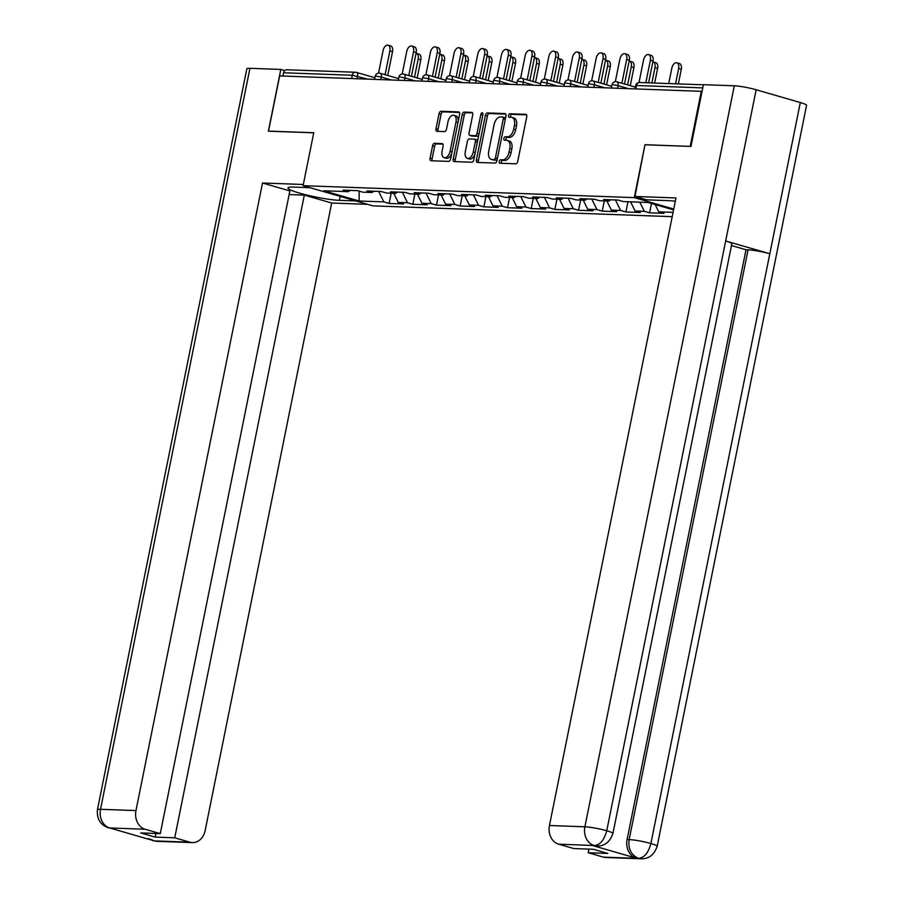 <?xml version="1.0" encoding="UTF-8"?>
<svg xmlns="http://www.w3.org/2000/svg" width="904" height="904" viewBox="0 0 904 904"><rect width="100%" height="100%" fill="white"/><g stroke="black" fill="none" stroke-linecap="round" stroke-linejoin="round"><path stroke-width="1.36" d="M499.234 161.466A1.774 1.028 -73.9 0 0 499.788 163.217A1.774 1.028 -73.9 0 0 499.935 163.24L515.766 163.805A2.542 1.458 -73.9 0 0 517.755 161.387L526.727 116.865A2.542 1.458 -73.9 0 0 525.947 114.367A2.542 1.458 -73.9 0 0 525.744 114.333L509.912 113.757A1.774 1.028 -73.9 0 0 508.511 115.452A1.774 1.028 -73.9 0 0 509.065 117.204A1.774 1.028 -73.9 0 0 509.212 117.226L511.257 117.294A8.136 4.678 -73.9 0 1 511.924 117.407A8.136 4.678 -73.9 0 1 514.433 125.385L513.687 129.102A8.136 4.678 -73.9 0 1 507.313 136.843L505.268 136.764A1.774 1.028 -73.9 0 0 503.878 138.459A1.774 1.028 -73.9 0 0 504.421 140.21A1.774 1.028 -73.9 0 0 504.568 140.233L506.624 140.301A8.136 4.678 -73.9 0 1 507.28 140.414A8.136 4.678 -73.9 0 1 509.788 148.392L509.042 152.109A8.136 4.678 -73.9 0 1 502.68 159.85L500.624 159.771A1.774 1.028 -73.9 0 0 499.234 161.466M507.28 140.414L509.314 141.001A8.136 4.678 -73.9 0 1 511.822 148.979L511.076 152.697A8.136 4.678 -73.9 0 1 504.714 160.437L502.669 160.358A1.774 1.028 -73.9 0 0 501.268 162.053A1.774 1.028 -73.9 0 0 501.324 163.285M526.546 114.876L511.946 114.345A1.774 1.028 -73.9 0 0 510.545 116.04A1.774 1.028 -73.9 0 0 510.602 117.271M511.924 117.407L513.958 117.995A8.136 4.678 -73.9 0 1 516.466 125.972L515.721 129.69A8.136 4.678 -73.9 0 1 509.347 137.431L507.302 137.351A1.774 1.028 -73.9 0 0 505.912 139.046A1.774 1.028 -73.9 0 0 505.969 140.278M434.575 143.307A2.542 1.458 -73.9 0 0 432.587 145.736L430.067 158.223A2.542 1.458 -73.9 0 0 430.846 160.72A2.542 1.458 -73.9 0 0 431.061 160.754L448.644 161.387A2.542 1.458 -73.9 0 0 450.633 158.968L459.605 114.435A2.542 1.458 -73.9 0 0 458.825 111.938A2.542 1.458 -73.9 0 0 458.611 111.904L441.039 111.271A2.542 1.458 -73.9 0 0 439.05 113.689L435.999 128.786A2.542 1.458 -73.9 0 0 436.79 131.283A2.542 1.458 -73.9 0 0 436.994 131.317L444.519 131.588A2.542 1.458 -73.9 0 0 446.508 129.159L448.011 121.678A6.803 3.91 -73.9 0 1 453.887 115.294A6.803 3.91 -73.9 0 1 455.989 121.972L450.079 151.284A6.803 3.91 -73.9 0 1 444.203 157.669A6.803 3.91 -73.9 0 1 442.101 151.002L443.096 146.109A2.542 1.458 -73.9 0 0 442.305 143.612A2.542 1.458 -73.9 0 0 442.101 143.578L434.575 143.307L436.609 143.894A2.542 1.458 -73.9 0 0 434.621 146.324L432.101 158.81A2.542 1.458 -73.9 0 0 432.293 160.799M690.509 146.414L644.97 144.696L634.292 197.626L303.089 185.67L313.756 132.741L268.522 131.103L279.652 75.913L702.069 91.349M690.204 146.335L701.334 91.135M476.408 159.895A2.542 1.458 -73.9 0 0 477.188 162.392A2.542 1.458 -73.9 0 0 477.391 162.426L494.974 163.059A2.542 1.458 -73.9 0 0 496.963 160.641L505.946 116.107A2.542 1.458 -73.9 0 0 505.166 113.61A2.542 1.458 -73.9 0 0 504.952 113.576L487.369 112.943A2.542 1.458 -73.9 0 0 485.38 115.362L476.408 159.895L478.442 160.483A2.542 1.458 -73.9 0 0 478.623 162.471M471.809 162.223L454.226 161.59A2.542 1.458 -73.9 0 1 454.023 161.556A2.542 1.458 -73.9 0 1 453.232 159.059L462.215 114.525A2.542 1.458 -73.9 0 1 464.204 112.107L471.73 112.378A2.542 1.458 -73.9 0 1 471.933 112.412A2.542 1.458 -73.9 0 1 472.724 114.91L469.074 132.967A2.542 1.458 -73.9 0 0 469.865 135.464A2.542 1.458 -73.9 0 0 470.069 135.498L475.063 135.679A2.542 1.458 -73.9 0 0 477.052 133.261L480.838 114.458A1.774 1.028 -73.9 0 1 482.374 112.785A1.774 1.028 -73.9 0 1 482.928 114.525L473.798 159.805A2.542 1.458 -73.9 0 1 471.809 162.223M672.214 216.666L372.866 205.863L303.089 185.67M634.292 197.626L673.751 209.039M391.183 193.207L389.127 203.434L403.546 203.954L398.257 202.428L393.771 193.298M389.127 203.434L383.838 201.897L359.171 201.016L323.768 190.767L348.435 191.659L343.147 190.134L357.566 190.654L362.854 192.179L372.109 192.518L366.821 190.981L381.239 191.501L386.528 193.038L395.794 193.366L390.505 191.84L404.924 192.36L410.213 193.885L419.467 194.224L414.179 192.699L428.598 193.219L433.897 194.744L443.152 195.083L437.864 193.546L452.282 194.066L457.571 195.603L466.837 195.931L461.537 194.405L475.967 194.925L481.256 196.45L490.51 196.789L485.222 195.253L499.641 195.784L504.929 197.309L514.195 197.648L508.895 196.112L523.326 196.631L528.614 198.168L537.869 198.496L532.58 196.97L546.999 197.49L552.287 199.016L561.553 199.355L556.265 197.818L570.684 198.338L575.972 199.874L585.227 200.213L579.939 198.677L594.357 199.196L599.646 200.733L608.912 201.061L603.623 199.535L618.042 200.055L623.331 201.581L647.999 202.473L673.582 209.875M673.084 212.35L658.733 211.83L655.163 204.541M651.49 203.479L649.603 212.835L664.022 213.355L658.733 211.83M649.603 212.835L644.315 211.31L635.049 210.971L630.574 201.841M627.986 201.75L625.918 211.977L640.337 212.496L635.049 210.971M625.918 211.977L620.63 210.451L611.375 210.112L606.889 200.993M604.301 200.891L602.245 211.129L616.664 211.649L611.375 210.112M602.245 211.129L596.956 209.592L587.69 209.265L583.216 200.134M580.628 200.044L578.56 210.27L592.979 210.79L587.69 209.265M578.56 210.27L573.272 208.745L564.017 208.406L559.531 199.275M556.943 199.185L554.886 209.412L569.305 209.943L564.017 208.406M554.886 209.412L549.587 207.886L540.332 207.547L535.857 198.428M533.27 198.326L531.202 208.564L545.62 209.084L540.332 207.547M531.202 208.564L525.913 207.027L516.659 206.7L512.172 197.569M509.585 197.479L507.528 207.705L521.947 208.225L516.659 206.7M507.528 207.705L502.228 206.18L492.974 205.841L488.488 196.71M485.911 196.62L483.843 206.846L498.262 207.378L492.974 205.841M483.843 206.846L478.555 205.321L469.289 204.982L464.814 195.863M462.226 195.772L460.159 205.999L474.589 206.519L469.289 204.982M460.159 205.999L454.87 204.462L445.615 204.134L441.129 195.004M438.542 194.914L436.485 205.14L450.904 205.66L445.615 204.134M436.485 205.14L431.197 203.615L421.931 203.276L417.456 194.157M414.868 194.055L412.8 204.293L427.219 204.812L421.931 203.276M412.8 204.293L407.512 202.756L398.257 202.428M373.793 191.23L372.109 192.518M407.512 202.756L402.359 192.269M397.477 192.089L395.794 193.366M431.197 203.615L426.044 193.117M421.151 192.947L419.467 194.224M454.87 204.462L449.729 193.976M444.836 193.795L443.152 195.083M478.555 205.321L473.402 194.835M468.509 194.654L466.837 195.931M502.228 206.18L497.087 195.682M492.194 195.513L490.51 196.789M525.913 207.027L520.76 196.541M515.879 196.36L514.195 197.648M549.587 207.886L544.445 197.4M539.552 197.219L537.869 198.496M573.272 208.745L568.119 198.247M563.237 198.078L561.553 199.355M596.956 209.592L591.804 199.106M586.911 198.925L585.227 200.213M620.63 210.451L615.477 199.965M610.596 199.784L608.912 201.061M644.315 211.31L639.829 202.18M282.862 76.026L283.517 72.761A3.887 3.141 -87.9 0 1 286.704 69.766L355.475 72.241A3.887 3.141 -87.9 0 1 356.097 72.343A3.887 2.237 106.1 0 1 356.413 72.399A3.887 2.237 106.1 0 1 357.611 76.207L357.103 78.704M350.119 190.382L348.435 191.659M383.838 201.897L378.686 191.411M359.171 201.016L359.137 191.106M644.97 144.696L635.004 196.462L675.989 197.942L549.451 825.51L584.888 826.798L734.308 85.801L703.414 84.682L690.961 146.437L645.422 144.787M505.754 114.13L489.403 113.531A2.542 1.458 -73.9 0 0 487.414 115.961L478.442 160.483M494.036 159.533A1.774 1.028 -73.9 0 0 495.426 157.838L503.313 118.752A1.774 1.028 -73.9 0 0 502.76 117.011A1.774 1.028 -73.9 0 0 502.613 116.989L500.454 116.91A8.136 4.678 -73.9 0 0 494.092 124.65L488.702 151.375A8.136 4.678 -73.9 0 0 491.211 159.353A8.136 4.678 -73.9 0 0 491.878 159.454L496.07 160.121A1.774 1.028 -73.9 0 0 497.302 158.968M505.404 118.808A1.774 1.028 -73.9 0 0 504.794 117.599A1.774 1.028 -73.9 0 0 504.647 117.576L502.895 117.068M491.211 159.353L493.245 159.94A8.136 4.678 -73.9 0 0 493.912 160.053L491.878 159.454M496.07 160.121L493.912 160.053M472.532 112.921L466.238 112.695A2.542 1.458 -73.9 0 0 464.249 115.113L455.266 159.646A2.542 1.458 -73.9 0 0 455.458 161.635M471.707 135.973A2.542 1.458 -73.9 0 0 471.899 136.052A2.542 1.458 -73.9 0 0 472.103 136.086L477.097 136.267A2.542 1.458 -73.9 0 0 478.905 134.493M465.3 151.714A6.803 3.91 -73.9 0 0 467.391 158.381A6.803 3.91 -73.9 0 0 473.267 151.996L475.357 141.668A2.542 1.458 -73.9 0 0 474.566 139.171A2.542 1.458 -73.9 0 0 474.363 139.137L469.368 138.956A2.542 1.458 -73.9 0 0 467.379 141.386L465.3 151.714M467.391 158.381L469.425 158.968A6.803 3.91 -73.9 0 0 475.041 153.646M477.47 141.612A2.542 1.458 -73.9 0 0 476.6 139.758A2.542 1.458 -73.9 0 0 476.397 139.725L474.758 139.261M442.903 144.131L436.609 143.894M444.203 157.669L446.237 158.256A6.803 3.91 -73.9 0 0 451.842 152.934M458.181 121.486A6.803 3.91 -73.9 0 0 455.921 115.881L453.887 115.294M459.424 112.458L443.073 111.859A2.542 1.458 -73.9 0 0 441.084 114.277L438.033 129.374A2.542 1.458 -73.9 0 0 438.225 131.351M676.847 62.783L679.492 63.551A5.819 3.345 106.1 0 1 681.288 69.269L678.644 68.501A5.819 3.345 -73.9 0 0 676.847 62.783A5.819 3.345 -73.9 0 0 671.808 68.263L668.723 83.552M675.559 83.801L678.644 68.501M678.339 83.902L681.288 69.269M648.563 54.602L651.208 55.37A5.819 3.345 106.1 0 1 653.004 61.088L650.36 60.319A5.819 3.345 -73.9 0 0 648.563 54.602A5.819 3.345 -73.9 0 0 643.524 60.071L639.004 82.535M653.004 61.088L648.62 82.829M650.36 60.319L645.84 82.727M675.333 201.219A29.12 3.401 -168.6 0 0 668.259 200.62L646.71 199.84L635.004 196.462M603.364 857.116L638.812 858.404A15.537 12.577 -87.9 0 0 641.298 858.8L605.861 857.523A15.537 12.577 -87.9 0 1 603.364 857.116L588.21 852.732L588.945 849.105M734.308 85.801A15.922 1.853 11.4 0 1 756.151 89.756L725.663 240.984A15.922 1.853 11.4 0 1 731.833 243.764L612.912 833.533A15.922 1.853 11.4 0 0 606.742 830.753C604.301 839.895 600.256 844.822 594.583 845.545L558.604 844.166A15.537 12.577 -87.9 0 1 549.451 825.51M592.515 845.522L595.001 845.918A15.537 12.577 -87.9 0 1 592.515 845.522L636.258 858.178A15.537 12.577 -87.9 0 1 627.093 839.522L746.015 249.753L748.06 249.832A15.922 1.853 11.4 0 1 769.812 253.753L800.3 102.536L756.151 89.756M800.3 102.536A15.922 1.853 11.4 0 1 806.571 105.339L657.163 846.336A15.922 1.853 11.4 0 0 650.891 843.522C648.45 852.675 644.428 857.613 638.834 858.348L636.258 858.178M627.093 839.522L629.15 839.601A15.922 1.853 11.4 0 1 650.891 843.522L769.812 253.753L725.663 240.984L606.742 830.753A15.922 1.853 11.4 0 0 584.888 826.798A15.537 12.577 92.1 0 0 594.052 845.455M588.21 852.732L607.793 853.444L593.34 849.263L573.769 848.551L558.604 844.166M746.015 249.753L731.472 245.549M748.06 249.832L629.15 839.601C627.964 848.686 631.026 854.913 638.303 858.258M310.072 187.693L293.63 187.094A29.12 3.401 -168.6 0 0 287.969 187.964A29.12 3.401 -168.6 0 0 307.213 195.14A29.12 3.401 -168.6 0 0 339.418 200.338L355.848 200.937M303.326 184.484L262.51 183.015L289.868 190.925L160.279 833.624L145.126 829.239L109.678 827.962L154.437 840.912L189.885 842.189A15.537 12.577 92.1 0 0 192.371 842.596A15.537 12.577 92.1 0 0 205.14 830.606L331.678 203.027L304.32 195.106L289.144 194.563M367.555 204.327L331.678 203.027M262.51 183.015L135.962 810.583A15.537 12.577 92.1 0 0 145.126 829.239M110.186 828.109L108.491 827.838C100.4 825.013 96.728 818.99 97.429 809.781L246.837 68.783A15.922 1.853 11.4 0 1 249.933 68.32L280.816 69.427L284.703 70.557M160.279 833.624L140.696 832.923L155.149 837.104L174.732 837.805L189.885 842.189M174.732 837.805L304.32 195.106M280.816 69.427L268.375 131.182L313.744 132.82M155.149 837.104L155.872 833.465M108.491 827.838L109.655 828.019M148.369 838.641L153.906 840.822M653.163 61.935L655.807 62.692A5.819 3.345 106.1 0 1 657.603 68.41L654.959 67.653A5.819 3.345 -73.9 0 0 653.163 61.935A5.819 3.345 -73.9 0 0 652.846 61.867M651.874 82.942L654.959 67.653M654.654 83.044L657.603 68.41M629.489 61.076L632.133 61.845A5.819 3.345 106.1 0 1 633.93 67.563L631.286 66.794A5.819 3.345 -73.9 0 0 629.489 61.076A5.819 3.345 -73.9 0 0 629.173 61.009M627.625 84.908L631.286 66.794M630.269 85.677L633.93 67.563M605.804 60.218L608.448 60.986A5.819 3.345 106.1 0 1 610.245 66.704L607.601 65.935A5.819 3.345 -73.9 0 0 605.804 60.218A5.819 3.345 -73.9 0 0 605.488 60.161M603.951 84.049L607.601 65.935M606.595 84.818L610.245 66.704M582.119 59.37L584.775 60.127A5.819 3.345 106.1 0 1 586.572 65.845L583.916 65.088A5.819 3.345 -73.9 0 0 582.119 59.37A5.819 3.345 -73.9 0 0 581.803 59.302M580.266 83.202L583.916 65.088M582.91 83.959L586.572 65.845M558.446 58.511L561.09 59.28A5.819 3.345 106.1 0 1 562.887 64.998L560.243 64.229A5.819 3.345 -73.9 0 0 558.446 58.511A5.819 3.345 -73.9 0 0 558.13 58.444M556.593 82.343L560.243 64.229M559.237 83.111L562.887 64.998M624.879 53.754L627.523 54.511A5.819 3.345 106.1 0 1 629.32 60.229L626.675 59.472A5.819 3.345 -73.9 0 0 624.879 53.754A5.819 3.345 -73.9 0 0 619.85 59.223L615.319 81.676M629.32 60.229L624.528 84.015M626.675 59.472L621.884 83.247M601.205 52.895L603.849 53.664A5.819 3.345 106.1 0 1 605.646 59.381L603.002 58.613A5.819 3.345 -73.9 0 0 601.205 52.895A5.819 3.345 -73.9 0 0 596.165 58.364L591.645 80.818M605.646 59.381L600.855 83.157M603.002 58.613L598.211 82.388M577.52 52.036L580.165 52.805A5.819 3.345 106.1 0 1 581.961 58.523L579.317 57.754A5.819 3.345 -73.9 0 0 577.52 52.036A5.819 3.345 -73.9 0 0 572.492 57.506L567.961 79.97M581.961 58.523L577.17 82.298M579.317 57.754L574.526 81.541M553.847 51.189L556.491 51.946A5.819 3.345 106.1 0 1 558.288 57.664L555.644 56.907A5.819 3.345 -73.9 0 0 553.847 51.189A5.819 3.345 -73.9 0 0 548.807 56.658L544.287 79.111M558.288 57.664L553.485 81.45M555.644 56.907L550.841 80.682M530.162 50.33L532.806 51.099A5.819 3.345 106.1 0 1 534.603 56.816L531.959 56.048A5.819 3.345 -73.9 0 0 530.162 50.33A5.819 3.345 -73.9 0 0 525.134 55.799L520.602 78.252M534.603 56.816L529.812 80.592M531.959 56.048L527.168 79.823M534.761 57.653L537.405 58.421A5.819 3.345 106.1 0 1 539.202 64.139L536.558 63.37A5.819 3.345 -73.9 0 0 534.761 57.653A5.819 3.345 -73.9 0 0 534.445 57.596M532.908 81.484L536.558 63.37M535.552 82.253L539.202 64.139M506.489 49.471L509.133 50.24A5.819 3.345 106.1 0 1 510.929 55.958L508.285 55.189A5.819 3.345 -73.9 0 0 506.489 49.471A5.819 3.345 -73.9 0 0 501.449 54.952L496.917 77.405M510.929 55.958L506.127 79.733M508.285 55.189L503.483 78.976M511.088 56.805L513.732 57.562A5.819 3.345 106.1 0 1 515.529 63.291L512.884 62.523A5.819 3.345 -73.9 0 0 511.088 56.805A5.819 3.345 -73.9 0 0 510.771 56.737M509.234 80.637L512.884 62.523M511.879 81.394L515.529 63.291M482.804 48.624L485.448 49.381A5.819 3.345 106.1 0 1 487.245 55.099L484.6 54.342A5.819 3.345 -73.9 0 0 482.804 48.624A5.819 3.345 -73.9 0 0 477.775 54.093L473.244 76.546M487.245 55.099L482.453 78.885M484.6 54.342L479.809 78.117M487.403 55.946L490.047 56.715A5.819 3.345 106.1 0 1 491.844 62.432L489.2 61.664A5.819 3.345 -73.9 0 0 487.403 55.946A5.819 3.345 -73.9 0 0 487.086 55.878M485.55 79.778L489.2 61.664M488.194 80.546L491.844 62.432M459.13 47.765L461.774 48.533A5.819 3.345 106.1 0 1 463.571 54.251L460.927 53.483A5.819 3.345 -73.9 0 0 459.13 47.765A5.819 3.345 -73.9 0 0 454.09 53.234L449.559 75.699M463.571 54.251L458.769 78.026M460.927 53.483L456.124 77.258M463.729 55.087L466.374 55.856A5.819 3.345 106.1 0 1 468.17 61.574L465.526 60.805A5.819 3.345 -73.9 0 0 463.729 55.087A5.819 3.345 -73.9 0 0 463.413 55.031M461.865 78.919L465.526 60.805M464.52 79.688L468.17 61.574M435.445 46.906L438.09 47.675A5.819 3.345 106.1 0 1 439.886 53.392L437.242 52.624A5.819 3.345 -73.9 0 0 435.445 46.906A5.819 3.345 -73.9 0 0 430.417 52.387L425.886 74.84M439.886 53.392L435.095 77.168M437.242 52.624L432.451 76.411M440.045 54.24L442.689 54.997A5.819 3.345 106.1 0 1 444.486 60.726L441.841 59.958A5.819 3.345 -73.9 0 0 440.045 54.24A5.819 3.345 -73.9 0 0 439.728 54.172M438.191 78.072L441.841 59.958M440.836 78.84L444.486 60.726M411.761 46.059L414.416 46.816A5.819 3.345 106.1 0 1 416.213 52.534L413.557 51.777A5.819 3.345 -73.9 0 0 411.761 46.059A5.819 3.345 -73.9 0 0 406.732 51.528L402.201 73.981M416.213 52.534L411.41 76.32M413.557 51.777L408.766 75.552M416.371 53.381L419.015 54.15A5.819 3.345 106.1 0 1 420.812 59.867L418.168 59.099A5.819 3.345 -73.9 0 0 416.371 53.381A5.819 3.345 -73.9 0 0 416.055 53.313M414.507 77.213L418.168 59.099M417.151 77.981L420.812 59.867M388.087 45.2L390.731 45.968A5.819 3.345 106.1 0 1 392.528 51.686L389.884 50.918A5.819 3.345 -73.9 0 0 388.087 45.2A5.819 3.345 -73.9 0 0 383.047 50.669L378.527 73.134M392.528 51.686L387.737 75.461M389.884 50.918L385.093 74.693M702.77 87.891L636.439 85.507L635.772 88.773M639.625 82.501A3.887 3.141 92.1 0 0 636.439 85.507L635.681 85.62A3.887 3.887 0 0 1 639.625 82.501L703.391 84.806M351.622 78.512L352.277 75.247L283.517 72.761M367.544 79.089L352.277 75.247A3.887 3.141 -87.9 0 1 355.475 72.241A3.887 3.887 0 0 1 356.413 72.399L374.889 77.744M628.02 88.49L618.087 85.609L617.579 88.106M612.754 84.648L618.087 85.609A3.887 2.237 106.1 0 0 616.89 81.801A3.887 3.887 0 0 0 611.997 84.761L612.754 84.648M616.573 81.744A3.887 2.237 106.1 0 1 616.89 81.801L635.365 87.146M604.335 87.631L594.403 84.761L593.894 87.259M580.662 86.773L570.729 83.902L570.221 86.4M556.977 85.925L547.044 83.044L546.536 85.541M533.303 85.066L523.359 82.196L522.862 84.694M509.619 84.208L499.686 81.337L499.177 83.835M485.945 83.36L476.001 80.479L475.504 82.976M462.26 82.501L452.328 79.631L451.819 82.128M438.587 81.654L428.643 78.772L428.146 81.27M414.902 80.795L404.969 77.913L404.461 80.422M391.229 79.936L381.285 77.066L380.787 79.563M589.08 83.79L594.403 84.761A3.887 2.237 106.1 0 0 593.205 80.942A3.887 3.887 0 0 0 588.323 83.902L589.08 83.79M592.888 80.897A3.887 2.237 106.1 0 1 593.205 80.942L611.692 86.298M565.395 82.942L570.729 83.902A3.887 2.237 106.1 0 0 569.531 80.094A3.887 3.887 0 0 0 564.638 83.055L565.395 82.942M569.204 80.038A3.887 2.237 106.1 0 1 569.531 80.094L588.007 85.439M541.711 82.083L547.044 83.044A3.887 2.237 106.1 0 0 545.846 79.236A3.887 3.887 0 0 0 540.965 82.196L541.711 82.083M545.53 79.19A3.887 2.237 106.1 0 1 545.846 79.236L564.333 84.58M518.037 81.224L523.359 82.196A3.887 2.237 106.1 0 0 522.162 78.377A3.887 3.887 0 0 0 517.28 81.349L518.037 81.224M521.845 78.332A3.887 2.237 106.1 0 1 522.162 78.377L540.648 83.733M494.352 80.377L499.686 81.337A3.887 2.237 106.1 0 0 498.488 77.529A3.887 3.887 0 0 0 493.607 80.49L494.352 80.377M498.172 77.473A3.887 2.237 106.1 0 1 498.488 77.529L516.975 82.874M470.679 79.518L476.001 80.479A3.887 2.237 106.1 0 0 474.803 76.67A3.887 3.887 0 0 0 469.922 79.631L470.679 79.518M474.487 76.625A3.887 2.237 106.1 0 1 474.803 76.67L493.29 82.015M446.994 78.659L452.328 79.631A3.887 2.237 106.1 0 0 451.13 75.812A3.887 3.887 0 0 0 446.237 78.784L446.994 78.659M450.813 75.766A3.887 2.237 106.1 0 1 451.13 75.812L469.617 81.168M423.321 77.812L428.643 78.772A3.887 2.237 106.1 0 0 427.445 74.964A3.887 3.887 0 0 0 422.563 77.925L423.321 77.812M427.129 74.908A3.887 2.237 106.1 0 1 427.445 74.964L445.932 80.309M399.636 76.953L404.969 77.913A3.887 2.237 106.1 0 0 403.772 74.105A3.887 3.887 0 0 0 398.879 77.066L399.636 76.953M403.455 74.06A3.887 2.237 106.1 0 1 403.772 74.105L422.258 79.45M375.962 76.094L381.285 77.066A3.887 2.237 106.1 0 0 380.087 73.247A3.887 3.887 0 0 0 375.205 76.218L375.962 76.094M379.77 73.201A3.887 2.237 106.1 0 1 380.087 73.247L398.574 78.603M504.714 160.437L502.68 159.85M511.076 152.697L509.042 152.109M511.822 148.979L509.788 148.392M507.302 137.351L505.268 136.764M509.347 137.431L507.313 136.843M515.721 129.69L513.687 129.102M516.466 125.972L514.433 125.385M511.946 114.345L509.912 113.757M502.669 160.358L500.624 159.771M487.414 115.961L485.38 115.362M489.403 113.531L487.369 112.943M497.415 158.415L495.426 157.838M505.291 119.328L503.313 118.752M455.266 159.646L453.232 159.059M464.249 115.113L462.215 114.525M466.238 112.695L464.204 112.107M472.103 136.086L470.069 135.498M477.097 136.267L475.063 135.679M479.03 133.826L477.052 133.261M482.826 115.034L480.838 114.458M475.255 152.573L473.267 151.996M477.335 142.244L475.357 141.668M452.056 151.861L450.079 151.284M457.978 122.537L455.989 121.972M438.033 129.374L435.999 128.786M441.084 114.277L439.05 113.689M443.073 111.859L441.039 111.271M432.101 158.81L430.067 158.223M434.621 146.324L432.587 145.736M249.933 68.32L100.525 809.306L135.962 810.583M340.209 196.405L339.418 200.338M97.429 809.781A15.922 1.853 11.4 0 1 100.525 809.306A15.537 12.577 92.1 0 0 109.678 827.962M192.371 842.596L156.934 841.319A15.537 12.577 -87.9 0 1 154.437 840.912M150.945 839.387L153.929 840.765M635.049 88.739L635.681 85.62M611.375 87.891L611.997 84.761M587.69 87.033L588.323 83.902M564.006 86.174L564.638 83.055M540.332 85.326L540.965 82.196M516.647 84.467L517.28 81.349M492.974 83.609L493.607 80.49M469.289 82.761L469.922 79.631M445.615 81.902L446.237 78.784M421.931 81.044L422.563 77.925M398.257 80.196L398.879 77.066M374.572 79.337L375.205 76.218M504.794 117.599L502.76 117.011M471.899 136.052L469.865 135.464M476.6 139.758L474.566 139.171M641.298 858.8C648.902 858.947 654.18 854.788 657.163 846.336M597.047 845.997C604.64 846.144 609.929 841.986 612.912 833.533M112.672 828.516L113.463 828.539M156.934 841.319L152.719 840.641"/></g></svg>
